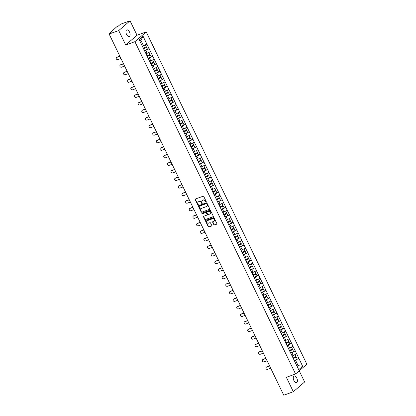 <?xml version="1.0" encoding="UTF-8"?>
<svg xmlns="http://www.w3.org/2000/svg" width="416" height="416" viewBox="0 0 416 416"><rect width="100%" height="100%" fill="white"/><g stroke="black" fill="none" stroke-linecap="round" stroke-linejoin="round"><path stroke-width="0.62" d="M206.092 202.036A0.374 0.312 -130.8 0 0 206.232 201.594L203.788 196.539A0.536 0.447 -130.8 0 0 203.128 196.222L195.39 199.014A0.536 0.447 -130.8 0 0 195.192 199.644L197.631 204.693A0.374 0.312 -130.8 0 0 198.234 204.48L197.917 203.824A1.716 1.435 -130.8 0 1 198.172 202.03A1.716 1.435 -130.8 0 1 198.557 201.807L199.202 201.573A1.716 1.435 -130.8 0 1 201.313 202.597L201.63 203.252A0.374 0.312 -130.8 0 0 202.233 203.034L201.916 202.379A1.716 1.435 -130.8 0 1 202.171 200.59A1.716 1.435 -130.8 0 1 202.556 200.361L203.2 200.132A1.716 1.435 -130.8 0 1 205.312 201.157L205.629 201.807A0.374 0.312 -130.8 0 0 206.092 202.036M293.909 380.598A3.489 1.82 -109.8 0 1 294.169 376.064A3.489 1.82 -109.8 0 1 296.8 378.097A3.489 1.82 -109.8 0 1 296.54 382.632A3.489 1.82 -109.8 0 1 293.909 380.598M126.568 34.44A3.489 1.82 -109.8 0 1 126.828 29.905A3.489 1.82 -109.8 0 1 129.464 31.938A3.489 1.82 -109.8 0 1 129.199 36.473A3.489 1.82 -109.8 0 1 126.568 34.44M213.824 224.661A0.536 0.447 -130.8 0 0 214.479 224.978L216.653 224.193A0.536 0.447 -130.8 0 0 216.85 223.564L214.141 217.958A0.536 0.447 -130.8 0 0 213.481 217.636L205.743 220.428A0.536 0.447 -130.8 0 0 205.546 221.057L208.255 226.668A0.536 0.447 -130.8 0 0 208.915 226.99L211.536 226.044A0.536 0.447 -130.8 0 0 211.739 225.41L210.574 223.012A0.536 0.447 -130.8 0 0 209.919 222.69L208.619 223.158A1.43 1.201 -130.8 0 1 207.386 220.615L212.482 218.78A1.43 1.201 -130.8 0 1 213.71 221.322L212.862 221.629A0.536 0.447 -130.8 0 0 212.659 222.258L213.824 224.661L214.048 224.463A0.536 0.447 -130.8 0 0 214.708 224.786L216.653 224.193M125.715 45.001L137.015 35.23L130.036 20.8L118.737 30.566L125.715 45.001L134.909 41.678L295.552 373.989L286.359 377.307L293.332 391.737L283.743 395.2L109.148 34.029L111.259 32.204L110.557 32.453L110.677 32.703M118.737 30.566L109.148 34.029M209.503 209.414A0.536 0.447 -130.8 0 0 209.706 208.78L206.996 203.174A0.536 0.447 -130.8 0 0 206.336 202.852L198.598 205.644A0.536 0.447 -130.8 0 0 198.396 206.274L201.11 211.884A0.536 0.447 -130.8 0 0 201.77 212.207L209.711 209.232L201.77 212.207M210.569 210.564L213.278 216.174A0.536 0.447 -130.8 0 1 213.08 216.804L205.343 219.596A0.536 0.447 -130.8 0 1 204.682 219.274L203.523 216.876A0.536 0.447 -130.8 0 1 203.72 216.247L206.861 215.114A0.536 0.447 -130.8 0 0 207.059 214.484L206.289 212.888A0.536 0.447 -130.8 0 0 205.629 212.571L202.363 213.746A0.374 0.312 -130.8 0 1 202.041 213.086L209.908 210.246A0.536 0.447 -130.8 0 1 210.569 210.564M134.909 41.678L146.208 31.912L306.852 364.218L295.552 373.989M294.19 360.563A4.472 0.749 -25.8 0 0 294.356 360.48L298.896 358.363L296.67 353.761L292.089 356.018M298.896 358.363L302.63 366.293L298.698 369.689L139.131 39.608L143.062 36.208L146.869 44.08L142.355 46.28M147.477 49.228L149.162 48.62L146.869 44.08M149.162 48.62L150.519 51.636L146.006 53.83M148.106 58.38A4.472 0.749 -25.8 0 0 148.273 58.292L152.812 56.176L150.519 51.636M152.812 56.176L154.175 59.186L149.661 61.386M151.762 65.931A4.472 0.749 -25.8 0 0 151.923 65.848L156.463 63.731L154.175 59.186M156.463 63.731L157.825 66.742L153.483 68.879M155.412 73.486A4.472 0.749 -25.8 0 0 155.579 73.403L160.118 71.287L157.825 66.742M160.118 71.287L161.476 74.298L156.962 76.497M159.063 81.042A4.472 0.749 -25.8 0 0 159.229 80.959L163.769 78.842L161.476 74.298M163.769 78.842L165.131 81.853L160.618 84.053M165.74 87.001L167.419 86.393L165.131 81.853M167.419 86.393L168.782 89.409L164.268 91.603M166.369 96.153A4.472 0.749 -25.8 0 0 166.535 96.065L171.075 93.948L168.782 89.409M171.075 93.948L172.432 96.964L167.918 99.159M173.046 102.112L174.725 101.504L172.432 96.964M174.725 101.504L176.088 104.515L171.574 106.714M173.675 111.259A4.472 0.749 -25.8 0 0 173.836 111.176L178.376 109.06L176.088 104.515M178.376 109.06L179.738 112.07L175.224 114.27M180.346 117.218L182.031 116.615L179.738 112.07M182.031 116.615L183.388 119.626L179.052 121.763M180.976 126.37A4.472 0.749 -25.8 0 0 181.142 126.287L185.682 124.166L183.388 119.626M185.682 124.166L187.039 127.182L182.53 129.381M187.652 132.33L189.332 131.721L187.039 127.182M189.332 131.721L190.694 134.737L186.181 136.932M191.303 139.885L192.988 139.277L190.694 134.737M192.988 139.277L194.345 142.288L189.831 144.487M191.932 149.032A4.472 0.749 -25.8 0 0 192.098 148.949L196.638 146.832L194.345 142.288M196.638 146.832L197.995 149.843L193.482 152.043M198.609 154.996L200.288 154.388L197.995 149.843M200.288 154.388L201.651 157.399L197.137 159.598M199.238 164.143A4.472 0.749 -25.8 0 0 199.404 164.06L203.944 161.944L201.651 157.399M203.944 161.944L205.301 164.954L200.788 167.154M205.91 170.102L207.594 169.494L205.301 164.954M207.594 169.494L208.952 172.51L204.438 174.704M206.544 179.254A4.472 0.749 -25.8 0 0 206.705 179.166L211.245 177.05L208.952 172.51M211.245 177.05L212.607 180.066L208.094 182.26M210.194 186.81A4.472 0.749 -25.8 0 0 210.361 186.722L214.895 184.605L212.607 180.066M214.895 184.605L216.258 187.616L211.916 189.753M213.845 194.36A4.472 0.749 -25.8 0 0 214.011 194.277L218.551 192.161L216.258 187.616M218.551 192.161L219.908 195.172L215.394 197.371M217.5 201.916A4.472 0.749 -25.8 0 0 217.662 201.833L222.201 199.716L219.908 195.172M222.201 199.716L223.564 202.727L219.05 204.927M224.172 207.875L225.852 207.272L223.564 202.727M225.852 207.272L227.214 210.283L222.7 212.482M227.822 215.431L229.507 214.822L227.214 210.283M229.507 214.822L230.864 217.838L226.351 220.033M231.478 222.986L233.158 222.378L230.864 217.838M233.158 222.378L234.52 225.394L230.006 227.588M235.128 230.542L236.808 229.934L234.52 225.394M236.808 229.934L238.17 232.944L233.657 235.144M235.758 239.689A4.472 0.749 -25.8 0 0 235.924 239.606L240.464 237.489L238.17 232.944M240.464 237.489L241.821 240.5L237.307 242.7M242.434 245.648L244.114 245.045L241.821 240.5M244.114 245.045L245.476 248.056L240.963 250.255M243.064 254.8A4.472 0.749 -25.8 0 0 243.225 254.712L247.764 252.595L245.476 248.056M247.764 252.595L249.127 255.611L244.613 257.806M249.735 260.759L251.42 260.151L249.127 255.611M251.42 260.151L252.777 263.167L248.264 265.361M250.364 269.911A4.472 0.749 -25.8 0 0 250.531 269.823L255.07 267.706L252.777 263.167M255.07 267.706L256.433 270.717L251.919 272.917M257.041 275.87L258.721 275.262L256.433 270.717M258.721 275.262L260.083 278.273L255.57 280.472M257.67 285.017A4.472 0.749 -25.8 0 0 257.837 284.934L262.376 282.818L260.083 278.273M262.376 282.818L263.734 285.828L259.22 288.028M264.347 290.976L266.027 290.373L263.734 285.828M266.027 290.373L267.389 293.384L263.047 295.521M264.976 300.128A4.472 0.749 -25.8 0 0 265.138 300.04L269.677 297.924L267.389 293.384M269.677 297.924L271.04 300.94L266.526 303.134M268.627 307.684A4.472 0.749 -25.8 0 0 268.793 307.596L273.333 305.479L271.04 300.94M273.333 305.479L274.69 308.495L270.176 310.69M275.304 313.643L276.983 313.035L274.69 308.495M276.983 313.035L278.34 316.046L273.832 318.245M275.933 322.79A4.472 0.749 -25.8 0 0 276.094 322.707L280.634 320.59L278.34 316.046M280.634 320.59L281.996 323.601L277.482 325.801M282.604 328.749L284.289 328.146L281.996 323.601M284.289 328.146L285.646 331.157L281.133 333.356M283.234 337.901A4.472 0.749 -25.8 0 0 283.4 337.813L287.94 335.696L285.646 331.157M287.94 335.696L289.297 338.712L284.783 340.907M289.91 343.86L291.59 343.252L289.297 338.712M291.59 343.252L292.952 346.268L288.439 348.462M290.54 353.012A4.472 0.749 -25.8 0 0 290.706 352.924L295.246 350.808L292.952 346.268M295.246 350.808L296.603 353.818M293.285 355.586L291.855 352.633L290.581 353.096M295.173 350.865L291.855 352.633M289.63 348.031L288.205 345.077L286.926 345.54M291.522 343.314L288.205 345.077M285.979 340.48L284.549 337.527L283.275 337.984M287.872 335.759L284.549 337.527M282.329 332.925L280.899 329.971L279.625 330.429M284.222 328.203L280.899 329.971M278.673 325.369L277.248 322.416L275.969 322.873M280.566 320.648L277.248 322.416M275.023 317.814L273.593 314.86L272.319 315.323M276.916 313.092L273.593 314.86M271.372 310.258L269.942 307.304L268.668 307.767M273.265 305.536L269.942 307.304M267.717 302.708L266.292 299.749L265.018 300.212M269.61 297.986L266.292 299.749M264.066 295.152L262.642 292.198L261.362 292.656M265.959 290.43L262.642 292.198M260.416 287.596L258.986 284.643L257.712 285.1M262.309 282.875L258.986 284.643M256.76 280.041L255.336 277.087L254.062 277.55M258.653 275.319L255.336 277.087M253.11 272.485L251.685 269.532L250.406 269.994M255.003 267.764L251.685 269.532M249.46 264.93L248.03 261.976L246.756 262.439M251.352 260.213L248.03 261.976M245.809 257.379L244.379 254.426L243.105 254.883M247.697 252.658L244.379 254.426M242.154 249.824L240.729 246.87L239.45 247.328M244.046 245.102L240.729 246.87M238.503 242.268L237.073 239.314L235.799 239.772M240.396 237.546L237.073 239.314M234.853 234.712L233.423 231.759L232.149 232.222M236.74 229.991L233.423 231.759M231.197 227.157L229.772 224.203L228.493 224.666M233.09 222.435L229.772 224.203M227.547 219.606L226.117 216.648L224.843 217.11M229.44 214.885L226.117 216.648M223.896 212.051L222.466 209.097L221.192 209.555M225.784 207.329L222.466 209.097M220.241 204.495L218.816 201.542L217.537 201.999M222.134 199.774L218.816 201.542M216.59 196.94L215.16 193.986L213.886 194.444M218.483 192.218L215.16 193.986M212.94 189.384L211.51 186.43L210.236 186.893M214.828 184.662L211.51 186.43M209.284 181.828L207.86 178.875L206.58 179.338M211.177 177.112L207.86 178.875M205.634 174.278L204.204 171.324L202.93 171.782M207.527 169.556L204.204 171.324M201.984 166.722L200.554 163.769L199.28 164.226M203.871 162.001L200.554 163.769M198.328 159.167L196.903 156.213L195.624 156.671M200.221 154.445L196.903 156.213M194.678 151.611L193.248 148.658L191.974 149.12M196.57 146.89L193.248 148.658M191.027 144.056L189.597 141.102L188.323 141.565M192.92 139.334L189.597 141.102M187.372 136.5L185.947 133.546L184.668 134.009M189.264 131.784L185.947 133.546M183.721 128.95L182.291 125.996L181.017 126.454M185.614 124.228L182.291 125.996M180.071 121.394L178.641 118.44L177.367 118.898M181.964 116.672L178.641 118.44M176.415 113.838L174.99 110.885L173.716 111.342M178.308 109.117L174.99 110.885M172.765 106.283L171.34 103.329L170.061 103.792M174.658 101.561L171.34 103.329M169.114 98.727L167.684 95.774L166.41 96.236M171.007 94.006L167.684 95.774M165.459 91.177L164.034 88.218L162.76 88.681M167.352 86.455L164.034 88.218M161.808 83.621L160.384 80.668L159.104 81.125M163.701 78.9L160.384 80.668M158.158 76.066L156.728 73.112L155.454 73.57M160.051 71.344L156.728 73.112M154.508 68.51L153.078 65.556L151.804 66.019M156.395 63.788L153.078 65.556M150.852 60.954L149.427 58.001L148.148 58.464M152.745 56.233L149.427 58.001M147.202 53.399L145.772 50.445L144.498 50.908M149.094 48.682L145.772 50.445M130.036 20.8L120.448 24.263L118.331 26.088L116.636 26.874L110.557 32.453M143.551 45.848L140.915 40.399L139.927 41.252M143.062 36.208L140.915 40.399M293.332 391.737L304.632 381.971L299.234 370.807M137.015 35.23L146.208 31.912M297.154 366.491L298.142 365.638L295.506 360.188L294.232 360.651M296.946 366.07L298.142 365.638L302.63 366.293M298.828 358.42L295.506 360.188M206.258 201.854A0.374 0.312 -130.8 0 1 205.852 201.614L205.54 200.959A1.716 1.435 -130.8 0 0 203.429 199.935L203.2 200.132M202.29 200.496A1.716 1.435 -130.8 0 1 202.4 200.392A1.716 1.435 -130.8 0 1 202.784 200.169L203.429 199.935M198.292 201.942A1.716 1.435 -130.8 0 1 198.401 201.838A1.716 1.435 -130.8 0 1 198.786 201.609L199.43 201.38A1.716 1.435 -130.8 0 1 201.542 202.405L201.859 203.055A0.374 0.312 -130.8 0 0 202.259 203.294M195.406 199.009A0.536 0.447 -130.8 0 0 195.416 199.451L197.86 204.5A0.374 0.312 -130.8 0 0 198.26 204.74M198.609 205.639A0.536 0.447 -130.8 0 0 198.624 206.081L201.334 211.687A0.536 0.447 -130.8 0 0 201.994 212.009M206.643 203.913A0.374 0.312 -130.8 0 0 206.185 203.689L199.394 206.138A0.374 0.312 -130.8 0 0 199.254 206.58L199.586 207.272A1.716 1.435 -130.8 0 0 201.698 208.296L206.336 206.617A1.716 1.435 -130.8 0 0 206.721 206.393A1.716 1.435 -130.8 0 0 206.976 204.599L206.872 203.715A0.374 0.312 -130.8 0 0 206.409 203.492L206.185 203.689M199.472 206.071A0.374 0.312 -130.8 0 1 199.618 205.946L206.409 203.492M206.83 206.289A1.716 1.435 -130.8 0 0 206.95 206.201A1.716 1.435 -130.8 0 0 207.204 204.407L206.976 204.599M206.872 203.715L207.204 204.407M213.294 216.611L205.343 219.596M203.736 216.242A0.536 0.447 -130.8 0 0 203.746 216.679L204.906 219.081A0.536 0.447 -130.8 0 0 205.566 219.398M207.085 214.916A0.536 0.447 -130.8 0 0 207.288 214.287L206.518 212.696A0.536 0.447 -130.8 0 0 205.858 212.373L202.363 213.746M202.103 213.06A0.374 0.312 -130.8 0 0 202.587 213.554M210.116 213.938A1.43 1.201 -130.8 0 0 208.884 211.396L207.09 212.04A0.536 0.447 -130.8 0 0 206.892 212.675L207.662 214.266A0.536 0.447 -130.8 0 0 208.322 214.583L210.116 213.938M210.543 213.642A1.43 1.201 -130.8 0 0 209.113 211.198L208.884 211.396M207.111 212.025A0.536 0.447 -130.8 0 1 207.319 211.848L209.113 211.198M212.872 221.624A0.536 0.447 -130.8 0 0 212.888 222.061L214.048 224.463M214.136 221.026A1.43 1.201 -130.8 0 0 212.706 218.582L212.482 218.78M207.184 220.714A1.43 1.201 -130.8 0 1 207.615 220.423L212.706 218.582M205.754 220.423A0.536 0.447 -130.8 0 0 205.769 220.865L208.478 226.47A0.536 0.447 -130.8 0 0 209.139 226.793L211.536 226.044M117.135 57.106L116.797 57.403A1.253 1.05 -130.8 0 0 116.516 57.564L116.854 57.273A1.253 1.05 49.2 0 1 117.135 57.106L119.834 56.134M116.516 57.564A1.253 1.05 -130.8 0 0 117.874 59.628L120.978 58.51M142.428 46.426A4.472 0.749 -25.8 0 0 142.516 46.379L143.416 48.246A4.472 0.749 154.2 0 1 143.25 48.329M143.416 48.246L146.276 46.743L145.376 44.881L144.664 45.25M142.516 46.379L143.494 45.869M144.456 50.825A4.472 0.749 -25.8 0 0 144.622 50.736L147.482 49.239L146.583 47.372L143.718 48.875A4.472 0.749 154.2 0 1 143.556 48.958M143.494 48.833A3.656 0.614 154.2 0 0 143.52 48.823L146.583 47.372M116.797 57.403L119.902 56.28M120.791 64.662L120.448 64.958A1.253 1.05 -130.8 0 0 120.167 65.12L120.505 64.828A1.253 1.05 49.2 0 1 120.791 64.662L123.484 63.69M120.167 65.12A1.253 1.05 -130.8 0 0 121.524 67.184L124.634 66.061M146.078 53.981A4.472 0.749 -25.8 0 0 146.167 53.934L147.066 55.801A4.472 0.749 154.2 0 1 146.905 55.884M147.066 55.801L149.932 54.298L149.027 52.437L148.32 52.806M146.167 53.934L147.144 53.42M147.15 56.389A3.656 0.614 154.2 0 0 147.176 56.373L150.233 54.928L147.373 56.43A4.472 0.749 154.2 0 1 147.207 56.514M150.233 54.928L151.138 56.794M120.448 64.958L123.557 63.835M124.441 72.218L124.103 72.509A1.253 1.05 -130.8 0 0 123.817 72.675L124.16 72.384A1.253 1.05 49.2 0 1 124.441 72.218L127.135 71.245M123.817 72.675A1.253 1.05 -130.8 0 0 125.18 74.74L128.284 73.616M149.729 61.537A4.472 0.749 -25.8 0 0 149.817 61.49L150.722 63.352A4.472 0.749 154.2 0 1 150.556 63.44M150.722 63.352L153.582 61.854L152.682 59.987L151.97 60.362M149.817 61.49L150.8 60.975M150.8 63.944A3.656 0.614 154.2 0 0 150.826 63.929L153.889 62.483L151.024 63.981A4.472 0.749 154.2 0 1 150.857 64.069M153.889 62.483L154.788 64.35M124.103 72.509L127.208 71.391M128.092 79.773L127.754 80.064A1.253 1.05 -130.8 0 0 127.473 80.231L127.811 79.94A1.253 1.05 49.2 0 1 128.092 79.773L130.79 78.801M127.473 80.231A1.253 1.05 -130.8 0 0 128.83 82.295L131.934 81.172M153.384 69.087A4.472 0.749 -25.8 0 0 153.473 69.046L154.372 70.907A4.472 0.749 154.2 0 1 154.206 70.996M154.372 70.907L157.232 69.41L156.333 67.543L155.62 67.917M153.473 69.046L154.45 68.531M154.45 71.5A3.656 0.614 154.2 0 0 154.476 71.484L157.342 69.987L154.674 71.536A4.472 0.749 154.2 0 1 154.513 71.625M157.539 70.039L158.439 71.9M127.754 80.064L130.858 78.946M131.747 87.329L131.404 87.62A1.253 1.05 -130.8 0 0 131.123 87.786L131.461 87.49A1.253 1.05 49.2 0 1 131.747 87.329L134.441 86.356M131.123 87.786A1.253 1.05 -130.8 0 0 132.48 89.846L135.59 88.728M157.035 76.643A4.472 0.749 -25.8 0 0 157.123 76.596L158.023 78.463A4.472 0.749 154.2 0 1 157.862 78.546M158.023 78.463L160.888 76.965L159.983 75.098L159.276 75.473M157.123 76.596L158.101 76.086M158.101 79.05A3.656 0.614 154.2 0 0 158.127 79.04L160.992 77.537L158.33 79.092A4.472 0.749 154.2 0 1 158.163 79.18M161.19 77.594L162.089 79.456M131.404 87.62L134.514 86.502M135.398 94.884L135.06 95.176A1.253 1.05 -130.8 0 0 134.774 95.342L135.117 95.046A1.253 1.05 49.2 0 1 135.398 94.884L138.091 93.907M134.774 95.342A1.253 1.05 -130.8 0 0 136.136 97.401L139.24 96.283M160.685 84.198A4.472 0.749 -25.8 0 0 160.774 84.152L161.678 86.018A4.472 0.749 154.2 0 1 161.512 86.102M161.678 86.018L164.538 84.516L163.639 82.654L162.926 83.023M160.774 84.152L161.751 83.642M162.718 88.598A4.472 0.749 -25.8 0 0 162.88 88.509L165.745 87.012L164.84 85.145L161.98 86.648A4.472 0.749 154.2 0 1 161.814 86.731M161.756 86.606A3.656 0.614 154.2 0 0 161.782 86.596L164.84 85.145M135.06 95.176L138.164 94.052M139.048 102.435L138.71 102.731A1.253 1.05 -130.8 0 0 138.429 102.892L138.767 102.601A1.253 1.05 49.2 0 1 139.048 102.435L141.747 101.462M138.429 102.892A1.253 1.05 -130.8 0 0 139.786 104.957L142.891 103.839M164.341 91.754A4.472 0.749 -25.8 0 0 164.429 91.707L165.329 93.574A4.472 0.749 154.2 0 1 165.162 93.657M165.329 93.574L168.189 92.071L167.289 90.21L166.577 90.579M164.429 91.707L165.407 91.192M165.407 94.162A3.656 0.614 154.2 0 0 165.433 94.151L168.298 92.648L165.63 94.203A4.472 0.749 154.2 0 1 165.469 94.286M168.496 92.7L169.395 94.567M138.71 102.731L141.814 101.608M142.704 109.99L142.36 110.287A1.253 1.05 -130.8 0 0 142.08 110.448L142.418 110.157A1.253 1.05 49.2 0 1 142.704 109.99L145.397 109.018M142.08 110.448A1.253 1.05 -130.8 0 0 143.437 112.512L146.546 111.389M167.991 99.31A4.472 0.749 -25.8 0 0 168.08 99.263L168.979 101.124A4.472 0.749 154.2 0 1 168.818 101.213M168.979 101.124L171.844 99.627L170.94 97.76L170.232 98.134M168.08 99.263L169.057 98.748M170.019 103.709A4.472 0.749 -25.8 0 0 170.186 103.62L173.046 102.123L172.146 100.256L169.286 101.759A4.472 0.749 154.2 0 1 169.12 101.842M169.057 101.717A3.656 0.614 154.2 0 0 169.083 101.702L172.146 100.256M142.36 110.287L145.465 109.164M146.354 117.546L146.016 117.837A1.253 1.05 -130.8 0 0 145.73 118.004L146.073 117.712A1.253 1.05 49.2 0 1 146.354 117.546L149.048 116.574M145.73 118.004A1.253 1.05 -130.8 0 0 147.092 120.068L150.197 118.945M171.642 106.865A4.472 0.749 -25.8 0 0 171.73 106.818L172.635 108.68A4.472 0.749 154.2 0 1 172.468 108.768M172.635 108.68L175.495 107.182L174.595 105.316L173.883 105.69M171.73 106.818L172.708 106.304M172.713 109.273A3.656 0.614 154.2 0 0 172.739 109.257L175.599 107.76L172.936 109.309A4.472 0.749 154.2 0 1 172.77 109.398M175.796 107.812L176.701 109.673M146.016 117.837L149.12 116.719M150.004 125.102L149.666 125.393A1.253 1.05 -130.8 0 0 149.386 125.559L149.724 125.263A1.253 1.05 49.2 0 1 150.004 125.102L152.703 124.129M149.386 125.559A1.253 1.05 -130.8 0 0 150.743 127.624L153.847 126.5M175.297 114.416A4.472 0.749 -25.8 0 0 175.386 114.374L176.285 116.236A4.472 0.749 154.2 0 1 176.119 116.324M176.285 116.236L179.145 114.738L178.246 112.871L177.533 113.246M175.386 114.374L176.363 113.859M177.325 118.815A4.472 0.749 -25.8 0 0 177.492 118.732L180.352 117.229L179.452 115.367L176.587 116.865A4.472 0.749 154.2 0 1 176.426 116.953M176.363 116.828A3.656 0.614 154.2 0 0 176.389 116.813L179.452 115.367M149.666 125.393L152.771 124.275M153.655 132.657L153.317 132.948A1.253 1.05 -130.8 0 0 153.036 133.115L153.374 132.818A1.253 1.05 49.2 0 1 153.655 132.657L156.354 131.685M153.036 133.115A1.253 1.05 -130.8 0 0 154.393 135.174L157.503 134.056M178.948 121.971A4.472 0.749 -25.8 0 0 179.036 121.924L179.936 123.791A4.472 0.749 154.2 0 1 179.774 123.874M179.936 123.791L182.801 122.288L181.896 120.427L181.189 120.801M179.036 121.924L180.014 121.415M180.014 124.379A3.656 0.614 154.2 0 0 180.04 124.368L182.905 122.866L180.242 124.42A4.472 0.749 154.2 0 1 180.076 124.504M183.102 122.923L184.002 124.784M153.317 132.948L156.421 131.825M157.31 140.208L156.972 140.504A1.253 1.05 -130.8 0 0 156.686 140.665L157.03 140.374A1.253 1.05 49.2 0 1 157.31 140.208L160.004 139.235M156.686 140.665A1.253 1.05 -130.8 0 0 158.049 142.73L161.153 141.612M182.598 129.527A4.472 0.749 -25.8 0 0 182.686 129.48L183.586 131.347A4.472 0.749 154.2 0 1 183.425 131.43M183.586 131.347L186.451 129.844L185.552 127.982L184.839 128.352M182.686 129.48L183.664 128.97M184.631 133.926A4.472 0.749 -25.8 0 0 184.792 133.838L187.658 132.34L186.753 130.473L183.893 131.976A4.472 0.749 154.2 0 1 183.726 132.059M183.669 131.934A3.656 0.614 154.2 0 0 183.695 131.924L186.753 130.473M156.972 140.504L160.077 139.381M160.961 147.763L160.623 148.06A1.253 1.05 -130.8 0 0 160.342 148.221L160.68 147.93A1.253 1.05 49.2 0 1 160.961 147.763L163.66 146.791M160.342 148.221A1.253 1.05 -130.8 0 0 161.699 150.285L164.804 149.167M186.254 137.082A4.472 0.749 -25.8 0 0 186.337 137.036L187.242 138.902A4.472 0.749 154.2 0 1 187.075 138.986M187.242 138.902L190.102 137.4L189.202 135.538L188.49 135.907M186.337 137.036L187.32 136.521M188.282 141.482A4.472 0.749 -25.8 0 0 188.448 141.393L191.308 139.896L190.408 138.029L187.543 139.532A4.472 0.749 154.2 0 1 187.382 139.615M187.32 139.49A3.656 0.614 154.2 0 0 187.346 139.474L190.408 138.029M160.623 148.06L163.727 146.936M164.611 155.319L164.273 155.61A1.253 1.05 -130.8 0 0 163.992 155.776L164.33 155.485A1.253 1.05 49.2 0 1 164.611 155.319L167.31 154.346M163.992 155.776A1.253 1.05 -130.8 0 0 165.35 157.841L168.454 156.718M189.904 144.638A4.472 0.749 -25.8 0 0 189.992 144.591L190.892 146.453A4.472 0.749 154.2 0 1 190.726 146.541M190.892 146.453L193.752 144.955L192.852 143.088L192.145 143.463M189.992 144.591L190.97 144.076M190.97 147.046A3.656 0.614 154.2 0 0 190.996 147.03L193.861 145.532L191.199 147.082A4.472 0.749 154.2 0 1 191.032 147.17M194.059 145.584L194.958 147.451M164.273 155.61L167.378 154.492M168.267 162.874L167.929 163.166A1.253 1.05 -130.8 0 0 167.643 163.332L167.986 163.041A1.253 1.05 49.2 0 1 168.267 162.874L170.96 161.902M167.643 163.332A1.253 1.05 -130.8 0 0 169.005 165.396L172.11 164.273M193.554 152.188A4.472 0.749 -25.8 0 0 193.643 152.147L194.542 154.008A4.472 0.749 154.2 0 1 194.381 154.097M194.542 154.008L197.408 152.511L196.503 150.644L195.796 151.018M193.643 152.147L194.62 151.632M195.588 156.588A4.472 0.749 -25.8 0 0 195.749 156.504L198.614 155.002L197.709 153.14L194.849 154.638A4.472 0.749 154.2 0 1 194.683 154.726M194.626 154.601A3.656 0.614 154.2 0 0 194.652 154.586L197.709 153.14M167.929 163.166L171.033 162.048M171.917 170.43L171.579 170.721A1.253 1.05 -130.8 0 0 171.298 170.888L171.636 170.591A1.253 1.05 49.2 0 1 171.917 170.43L174.616 169.458M171.298 170.888A1.253 1.05 -130.8 0 0 172.656 172.947L175.76 171.829M197.21 159.744A4.472 0.749 -25.8 0 0 197.293 159.697L198.198 161.564A4.472 0.749 154.2 0 1 198.032 161.647M198.198 161.564L201.058 160.066L200.158 158.2L199.446 158.574M197.293 159.697L198.276 159.188M198.276 162.157A3.656 0.614 154.2 0 0 198.302 162.141L201.162 160.638L198.5 162.193A4.472 0.749 154.2 0 1 198.338 162.282M201.365 160.696L202.264 162.557M171.579 170.721L174.684 169.603M175.568 177.986L175.23 178.277A1.253 1.05 -130.8 0 0 174.949 178.443L175.287 178.147A1.253 1.05 49.2 0 1 175.568 177.986L178.266 177.008M174.949 178.443A1.253 1.05 -130.8 0 0 176.306 180.502L179.41 179.384M200.86 167.3A4.472 0.749 -25.8 0 0 200.949 167.253L201.848 169.12A4.472 0.749 154.2 0 1 201.682 169.203M201.848 169.12L204.708 167.617L203.809 165.755L203.096 166.124M200.949 167.253L201.926 166.743M202.888 171.699A4.472 0.749 -25.8 0 0 203.055 171.61L205.915 170.113L205.015 168.246L202.155 169.749A4.472 0.749 154.2 0 1 201.989 169.832M201.926 169.707A3.656 0.614 154.2 0 0 201.952 169.697L205.015 168.246M175.23 178.277L178.334 177.154M179.223 185.536L178.885 185.832A1.253 1.05 -130.8 0 0 178.599 185.994L178.937 185.702A1.253 1.05 49.2 0 1 179.223 185.536L181.917 184.564M178.599 185.994A1.253 1.05 -130.8 0 0 179.962 188.058L183.066 186.94M204.511 174.855A4.472 0.749 -25.8 0 0 204.599 174.808L205.499 176.675A4.472 0.749 154.2 0 1 205.338 176.758M205.499 176.675L208.364 175.172L207.459 173.311L206.752 173.68M204.599 174.808L205.577 174.294M205.582 177.263A3.656 0.614 154.2 0 0 205.608 177.252L208.666 175.802L205.806 177.304A4.472 0.749 154.2 0 1 205.639 177.388M208.666 175.802L209.57 177.668M178.885 185.832L181.99 184.709M182.874 193.092L182.536 193.388A1.253 1.05 -130.8 0 0 182.255 193.549L182.593 193.258A1.253 1.05 49.2 0 1 182.874 193.092L185.567 192.119M182.255 193.549A1.253 1.05 -130.8 0 0 183.612 195.614L186.716 194.49M208.166 182.411A4.472 0.749 -25.8 0 0 208.25 182.364L209.154 184.231A4.472 0.749 154.2 0 1 208.988 184.314M209.154 184.231L212.014 182.728L211.115 180.861L210.402 181.236M208.25 182.364L209.232 181.849M209.232 184.818A3.656 0.614 154.2 0 0 209.258 184.803L212.321 183.357L209.456 184.86A4.472 0.749 154.2 0 1 209.295 184.943M212.321 183.357L213.221 185.224M182.536 193.388L185.64 192.265M186.524 200.647L186.186 200.938A1.253 1.05 -130.8 0 0 185.905 201.105L186.243 200.814A1.253 1.05 49.2 0 1 186.524 200.647L189.223 199.675M185.905 201.105A1.253 1.05 -130.8 0 0 187.262 203.169L190.367 202.046M211.817 189.966A4.472 0.749 -25.8 0 0 211.905 189.92L212.805 191.781A4.472 0.749 154.2 0 1 212.638 191.87M212.805 191.781L215.665 190.284L214.765 188.417L214.053 188.791M211.905 189.92L212.883 189.405M212.883 192.374A3.656 0.614 154.2 0 0 212.909 192.358L215.774 190.861L213.112 192.41A4.472 0.749 154.2 0 1 212.945 192.499M215.972 190.913L216.871 192.774M186.186 200.938L189.29 199.82M190.18 208.203L189.836 208.494A1.253 1.05 -130.8 0 0 189.556 208.66L189.894 208.364A1.253 1.05 49.2 0 1 190.18 208.203L192.873 207.23M189.556 208.66A1.253 1.05 -130.8 0 0 190.918 210.725L194.022 209.602M215.467 197.517A4.472 0.749 -25.8 0 0 215.556 197.475L216.455 199.337A4.472 0.749 154.2 0 1 216.294 199.425M216.455 199.337L219.32 197.839L218.416 195.972L217.708 196.347M215.556 197.475L216.533 196.96M216.538 199.93A3.656 0.614 154.2 0 0 216.564 199.914L219.424 198.411L216.762 199.966A4.472 0.749 154.2 0 1 216.596 200.054M219.622 198.468L220.527 200.33M189.836 208.494L192.946 207.376M193.83 215.758L193.492 216.05A1.253 1.05 -130.8 0 0 193.211 216.216L193.549 215.92A1.253 1.05 49.2 0 1 193.83 215.758L196.524 214.786M193.211 216.216A1.253 1.05 -130.8 0 0 194.568 218.275L197.673 217.157M219.118 205.072A4.472 0.749 -25.8 0 0 219.206 205.026L220.111 206.892A4.472 0.749 154.2 0 1 219.944 206.976M220.111 206.892L222.971 205.39L222.071 203.528L221.359 203.902M219.206 205.026L220.189 204.516M221.151 209.472A4.472 0.749 -25.8 0 0 221.317 209.388L224.177 207.886L223.278 206.024L220.412 207.522A4.472 0.749 154.2 0 1 220.251 207.605M220.189 207.48A3.656 0.614 154.2 0 0 220.215 207.47L223.278 206.024M193.492 216.05L196.596 214.926M197.48 223.309L197.142 223.605A1.253 1.05 -130.8 0 0 196.862 223.766L197.2 223.475A1.253 1.05 49.2 0 1 197.48 223.309L200.179 222.336M196.862 223.766A1.253 1.05 -130.8 0 0 198.219 225.831L201.323 224.713M222.773 212.628A4.472 0.749 -25.8 0 0 222.862 212.581L223.761 214.448A4.472 0.749 154.2 0 1 223.595 214.531M223.761 214.448L226.621 212.945L225.722 211.084L225.009 211.453M222.862 212.581L223.839 212.072M224.801 217.027A4.472 0.749 -25.8 0 0 224.968 216.939L227.828 215.441L226.928 213.574L224.068 215.077A4.472 0.749 154.2 0 1 223.902 215.16M223.839 215.036A3.656 0.614 154.2 0 0 223.865 215.025L226.928 213.574M197.142 223.605L200.247 222.482M201.136 230.864L200.793 231.161A1.253 1.05 -130.8 0 0 200.512 231.322L200.85 231.031A1.253 1.05 49.2 0 1 201.136 230.864L203.83 229.892M200.512 231.322A1.253 1.05 -130.8 0 0 201.874 233.386L204.979 232.268M226.424 220.184A4.472 0.749 -25.8 0 0 226.512 220.137L227.412 222.004A4.472 0.749 154.2 0 1 227.25 222.087M227.412 222.004L230.277 220.501L229.372 218.639L228.665 219.008M226.512 220.137L227.49 219.622M228.457 224.583A4.472 0.749 -25.8 0 0 228.618 224.494L231.483 222.997L230.578 221.13L227.718 222.633A4.472 0.749 154.2 0 1 227.552 222.716M227.495 222.591A3.656 0.614 154.2 0 0 227.521 222.576L230.578 221.13M200.793 231.161L203.902 230.038M204.786 238.42L204.448 238.711A1.253 1.05 -130.8 0 0 204.168 238.878L204.506 238.586A1.253 1.05 49.2 0 1 204.786 238.42L207.48 237.448M204.168 238.878A1.253 1.05 -130.8 0 0 205.525 240.942L208.629 239.819M230.074 227.739A4.472 0.749 -25.8 0 0 230.162 227.692L231.067 229.554A4.472 0.749 154.2 0 1 230.901 229.642M231.067 229.554L233.927 228.056L233.028 226.19L232.315 226.564M230.162 227.692L231.145 227.178M232.107 232.133A4.472 0.749 -25.8 0 0 232.268 232.05L235.134 230.552L234.234 228.686L231.369 230.183A4.472 0.749 154.2 0 1 231.208 230.272M231.145 230.147A3.656 0.614 154.2 0 0 231.171 230.131L234.234 228.686M204.448 238.711L207.553 237.593M208.437 245.976L208.099 246.267A1.253 1.05 -130.8 0 0 207.818 246.433L208.156 246.142A1.253 1.05 49.2 0 1 208.437 245.976L211.136 245.003M207.818 246.433A1.253 1.05 -130.8 0 0 209.175 248.498L212.28 247.374M233.73 235.29A4.472 0.749 -25.8 0 0 233.818 235.248L234.718 237.11A4.472 0.749 154.2 0 1 234.551 237.198M234.718 237.11L237.578 235.612L236.678 233.745L235.966 234.12M233.818 235.248L234.796 234.733M234.796 237.702A3.656 0.614 154.2 0 0 234.822 237.687L237.884 236.241L235.019 237.739A4.472 0.749 154.2 0 1 234.858 237.827M237.884 236.241L238.784 238.103M208.099 246.267L211.203 245.149M212.092 253.531L211.749 253.822A1.253 1.05 -130.8 0 0 211.468 253.989L211.806 253.692A1.253 1.05 49.2 0 1 212.092 253.531L214.786 252.559M211.468 253.989A1.253 1.05 -130.8 0 0 212.826 256.053L215.935 254.93M237.38 242.845A4.472 0.749 -25.8 0 0 237.468 242.804L238.368 244.665A4.472 0.749 154.2 0 1 238.207 244.748M238.368 244.665L241.233 243.168L240.328 241.301L239.621 241.675M237.468 242.804L238.446 242.289M239.408 247.244A4.472 0.749 -25.8 0 0 239.574 247.161L242.44 245.658L241.535 243.797L238.675 245.294A4.472 0.749 154.2 0 1 238.508 245.383M238.451 245.258A3.656 0.614 154.2 0 0 238.477 245.242L241.535 243.797M211.749 253.822L214.859 252.704M215.743 261.087L215.405 261.378A1.253 1.05 -130.8 0 0 215.119 261.544L215.462 261.248A1.253 1.05 49.2 0 1 215.743 261.087L218.436 260.109M215.119 261.544A1.253 1.05 -130.8 0 0 216.481 263.604L219.586 262.486M241.03 250.401A4.472 0.749 -25.8 0 0 241.119 250.354L242.024 252.221A4.472 0.749 154.2 0 1 241.857 252.304M242.024 252.221L244.884 250.718L243.984 248.856L243.272 249.226M241.119 250.354L242.102 249.844M242.102 252.808A3.656 0.614 154.2 0 0 242.128 252.798L245.19 251.347L242.325 252.85A4.472 0.749 154.2 0 1 242.159 252.933M245.19 251.347L246.09 253.214M215.405 261.378L218.509 260.255M219.393 268.637L219.055 268.934A1.253 1.05 -130.8 0 0 218.774 269.095L219.112 268.804A1.253 1.05 49.2 0 1 219.393 268.637L222.092 267.665M218.774 269.095A1.253 1.05 -130.8 0 0 220.132 271.159L223.236 270.041M244.686 257.956A4.472 0.749 -25.8 0 0 244.774 257.91L245.674 259.776A4.472 0.749 154.2 0 1 245.508 259.86M245.674 259.776L248.534 258.274L247.634 256.412L246.922 256.781M244.774 257.91L245.752 257.395M246.714 262.356A4.472 0.749 -25.8 0 0 246.88 262.267L249.74 260.77L248.841 258.903L245.976 260.406A4.472 0.749 154.2 0 1 245.814 260.489M245.752 260.364A3.656 0.614 154.2 0 0 245.778 260.354L248.841 258.903M219.055 268.934L222.16 267.81M223.049 276.193L222.706 276.489A1.253 1.05 -130.8 0 0 222.425 276.65L222.763 276.359A1.253 1.05 49.2 0 1 223.049 276.193L225.742 275.22M222.425 276.65A1.253 1.05 -130.8 0 0 223.782 278.715L226.892 277.592M248.336 265.512A4.472 0.749 -25.8 0 0 248.425 265.465L249.324 267.332A4.472 0.749 154.2 0 1 249.163 267.415M249.324 267.332L252.19 265.829L251.285 263.962L250.578 264.337M248.425 265.465L249.402 264.95M249.402 267.92A3.656 0.614 154.2 0 0 249.428 267.904L252.491 266.458L249.631 267.961A4.472 0.749 154.2 0 1 249.465 268.044M252.491 266.458L253.391 268.325M222.706 276.489L225.815 275.366M226.699 283.748L226.361 284.04A1.253 1.05 -130.8 0 0 226.075 284.206L226.418 283.915A1.253 1.05 49.2 0 1 226.699 283.748L229.393 282.776M226.075 284.206A1.253 1.05 -130.8 0 0 227.438 286.27L230.542 285.147M251.987 273.068A4.472 0.749 -25.8 0 0 252.075 273.021L252.98 274.882A4.472 0.749 154.2 0 1 252.814 274.971M252.98 274.882L255.84 273.385L254.94 271.518L254.228 271.892M252.075 273.021L253.053 272.506M254.02 277.462A4.472 0.749 -25.8 0 0 254.181 277.378L257.046 275.876L256.142 274.014L253.282 275.512A4.472 0.749 154.2 0 1 253.115 275.6M253.058 275.475A3.656 0.614 154.2 0 0 253.084 275.46L256.142 274.014M226.361 284.04L229.466 282.922M230.35 291.304L230.012 291.595A1.253 1.05 -130.8 0 0 229.731 291.762L230.069 291.465A1.253 1.05 49.2 0 1 230.35 291.304L233.048 290.332M229.731 291.762A1.253 1.05 -130.8 0 0 231.088 293.826L234.192 292.703M255.642 280.618A4.472 0.749 -25.8 0 0 255.731 280.576L256.63 282.438A4.472 0.749 154.2 0 1 256.464 282.526M256.63 282.438L259.49 280.94L258.591 279.074L257.878 279.448M255.731 280.576L256.708 280.062M256.708 283.031A3.656 0.614 154.2 0 0 256.734 283.015L259.6 281.512L256.932 283.067A4.472 0.749 154.2 0 1 256.771 283.156M259.797 281.57L260.697 283.431M230.012 291.595L233.116 290.477M234.005 298.86L233.662 299.151A1.253 1.05 -130.8 0 0 233.381 299.317L233.719 299.021A1.253 1.05 49.2 0 1 234.005 298.86L236.699 297.887M233.381 299.317A1.253 1.05 -130.8 0 0 234.738 301.376L237.848 300.258M259.293 288.174A4.472 0.749 -25.8 0 0 259.381 288.127L260.281 289.994A4.472 0.749 154.2 0 1 260.12 290.077M260.281 289.994L263.146 288.491L262.241 286.629L261.534 287.004M259.381 288.127L260.359 287.617M261.321 292.573A4.472 0.749 -25.8 0 0 261.487 292.49L264.347 290.987L263.448 289.125L260.588 290.623A4.472 0.749 154.2 0 1 260.421 290.706M260.359 290.581A3.656 0.614 154.2 0 0 260.385 290.571L263.448 289.125M233.662 299.151L236.766 298.028M237.656 306.41L237.318 306.706A1.253 1.05 -130.8 0 0 237.032 306.868L237.375 306.576A1.253 1.05 49.2 0 1 237.656 306.41L240.349 305.438M237.032 306.868A1.253 1.05 -130.8 0 0 238.394 308.932L241.498 307.814M262.943 295.729A4.472 0.749 -25.8 0 0 263.032 295.682L263.936 297.549A4.472 0.749 154.2 0 1 263.77 297.632M263.936 297.549L266.796 296.046L265.897 294.185L265.184 294.554M263.032 295.682L264.009 295.173M264.014 298.137A3.656 0.614 154.2 0 0 264.04 298.126L266.9 296.624L264.238 298.178A4.472 0.749 154.2 0 1 264.072 298.262M267.098 296.676L268.003 298.542M237.318 306.706L240.422 305.583M241.306 313.966L240.968 314.262A1.253 1.05 -130.8 0 0 240.687 314.423L241.025 314.132A1.253 1.05 49.2 0 1 241.306 313.966L244.005 312.993M240.687 314.423A1.253 1.05 -130.8 0 0 242.044 316.488L245.149 315.37M266.599 303.285A4.472 0.749 -25.8 0 0 266.687 303.238L267.587 305.105A4.472 0.749 154.2 0 1 267.42 305.188M267.587 305.105L270.447 303.602L269.547 301.74L268.835 302.11M266.687 303.238L267.665 302.723M267.665 305.692A3.656 0.614 154.2 0 0 267.691 305.677L270.754 304.231L267.888 305.734A4.472 0.749 154.2 0 1 267.727 305.817M270.754 304.231L271.653 306.098M240.968 314.262L244.072 313.139M244.956 321.521L244.618 321.812A1.253 1.05 -130.8 0 0 244.338 321.979L244.676 321.688A1.253 1.05 49.2 0 1 244.956 321.521L247.655 320.549M244.338 321.979A1.253 1.05 -130.8 0 0 245.695 324.043L248.804 322.92M270.249 310.84A4.472 0.749 -25.8 0 0 270.338 310.794L271.237 312.655A4.472 0.749 154.2 0 1 271.076 312.744M271.237 312.655L274.102 311.158L273.198 309.291L272.49 309.665M270.338 310.794L271.315 310.279M272.277 315.234A4.472 0.749 -25.8 0 0 272.444 315.151L275.304 313.654L274.404 311.787L271.544 313.284A4.472 0.749 154.2 0 1 271.378 313.373M271.315 313.248A3.656 0.614 154.2 0 0 271.341 313.232L274.404 311.787M244.618 321.812L247.723 320.694M248.612 329.077L248.274 329.368A1.253 1.05 -130.8 0 0 247.988 329.534L248.331 329.243A1.253 1.05 49.2 0 1 248.612 329.077L251.306 328.104M247.988 329.534A1.253 1.05 -130.8 0 0 249.35 331.599L252.455 330.476M273.9 318.391A4.472 0.749 -25.8 0 0 273.988 318.349L274.888 320.211A4.472 0.749 154.2 0 1 274.726 320.299M274.888 320.211L277.753 318.713L276.853 316.846L276.141 317.221M273.988 318.349L274.966 317.834M274.971 320.804A3.656 0.614 154.2 0 0 274.997 320.788L277.857 319.29L275.194 320.84A4.472 0.749 154.2 0 1 275.028 320.928M278.054 319.342L278.959 321.204M248.274 329.368L251.378 328.25M252.262 336.632L251.924 336.924A1.253 1.05 -130.8 0 0 251.644 337.09L251.982 336.794A1.253 1.05 49.2 0 1 252.262 336.632L254.961 335.66M251.644 337.09A1.253 1.05 -130.8 0 0 253.001 339.154L256.105 338.031M277.555 325.946A4.472 0.749 -25.8 0 0 277.638 325.905L278.543 327.766A4.472 0.749 154.2 0 1 278.377 327.855M278.543 327.766L281.403 326.269L280.504 324.402L279.791 324.776M277.638 325.905L278.621 325.39M279.583 330.346A4.472 0.749 -25.8 0 0 279.75 330.262L282.61 328.76L281.71 326.898L278.845 328.396A4.472 0.749 154.2 0 1 278.684 328.484M278.621 328.359A3.656 0.614 154.2 0 0 278.647 328.344L281.71 326.898M251.924 336.924L255.029 335.806M255.913 344.188L255.575 344.479A1.253 1.05 -130.8 0 0 255.294 344.646L255.632 344.349A1.253 1.05 49.2 0 1 255.913 344.188L258.612 343.21M255.294 344.646A1.253 1.05 -130.8 0 0 256.651 346.705L259.761 345.587M281.206 333.502A4.472 0.749 -25.8 0 0 281.294 333.455L282.194 335.322A4.472 0.749 154.2 0 1 282.027 335.405M282.194 335.322L285.059 333.819L284.154 331.958L283.447 332.327M281.294 333.455L282.272 332.946M282.272 335.91A3.656 0.614 154.2 0 0 282.298 335.899L285.163 334.396L282.5 335.951A4.472 0.749 154.2 0 1 282.334 336.034M285.36 334.448L286.26 336.315M255.575 344.479L258.679 343.356M259.568 351.738L259.23 352.035A1.253 1.05 -130.8 0 0 258.944 352.196L259.288 351.905A1.253 1.05 49.2 0 1 259.568 351.738L262.262 350.766M258.944 352.196A1.253 1.05 -130.8 0 0 260.307 354.26L263.411 353.142M284.856 341.058A4.472 0.749 -25.8 0 0 284.944 341.011L285.844 342.878A4.472 0.749 154.2 0 1 285.683 342.961M285.844 342.878L288.709 341.375L287.804 339.513L287.097 339.882M284.944 341.011L285.922 340.496M286.889 345.457A4.472 0.749 -25.8 0 0 287.05 345.368L289.916 343.871L289.011 342.004L286.151 343.507A4.472 0.749 154.2 0 1 285.984 343.59M285.927 343.465A3.656 0.614 154.2 0 0 285.953 343.455L289.011 342.004M259.23 352.035L262.335 350.912M263.219 359.294L262.881 359.59A1.253 1.05 -130.8 0 0 262.6 359.752L262.938 359.46A1.253 1.05 49.2 0 1 263.219 359.294L265.918 358.322M262.6 359.752A1.253 1.05 -130.8 0 0 263.957 361.816L267.062 360.693M288.512 348.613A4.472 0.749 -25.8 0 0 288.595 348.566L289.5 350.433A4.472 0.749 154.2 0 1 289.333 350.516M289.5 350.433L292.36 348.93L291.46 347.064L290.748 347.438M288.595 348.566L289.578 348.052M289.578 351.021A3.656 0.614 154.2 0 0 289.604 351.005L292.666 349.56L289.801 351.062A4.472 0.749 154.2 0 1 289.64 351.146M292.666 349.56L293.566 351.426M262.881 359.59L265.985 358.467M266.869 366.85L266.531 367.141A1.253 1.05 -130.8 0 0 266.25 367.307L266.588 367.016A1.253 1.05 49.2 0 1 266.869 366.85L269.568 365.877M266.25 367.307A1.253 1.05 -130.8 0 0 267.608 369.372L270.712 368.248M292.162 356.169A4.472 0.749 -25.8 0 0 292.25 356.122L293.15 357.984A4.472 0.749 154.2 0 1 292.984 358.072M293.15 357.984L296.01 356.486L295.11 354.619L294.398 354.994M292.25 356.122L293.228 355.607M293.228 358.576A3.656 0.614 154.2 0 0 293.254 358.561L296.119 357.063L293.457 358.613A4.472 0.749 154.2 0 1 293.29 358.701M296.317 357.115L297.216 358.977M266.531 367.141L269.636 366.023M143.718 48.875L144.622 50.736M147.373 56.43L148.273 58.292M151.024 63.981L151.923 65.848M154.674 71.536L155.579 73.403M158.33 79.092L159.229 80.959M161.98 86.648L162.88 88.509M165.63 94.203L166.535 96.065M169.286 101.759L170.186 103.62M172.936 109.309L173.836 111.176M176.587 116.865L177.492 118.732M180.242 124.42L181.142 126.287M183.893 131.976L184.792 133.838M187.543 139.532L188.448 141.393M191.199 147.082L192.098 148.949M194.849 154.638L195.749 156.504M198.5 162.193L199.404 164.06M202.155 169.749L203.055 171.61M205.806 177.304L206.705 179.166M209.456 184.86L210.361 186.722M213.112 192.41L214.011 194.277M216.762 199.966L217.662 201.833M220.412 207.522L221.317 209.388M224.068 215.077L224.968 216.939M227.718 222.633L228.618 224.494M231.369 230.183L232.268 232.05M235.019 237.739L235.924 239.606M238.675 245.294L239.574 247.161M242.325 252.85L243.225 254.712M245.976 260.406L246.88 262.267M249.631 267.961L250.531 269.823M253.282 275.512L254.181 277.378M256.932 283.067L257.837 284.934M260.588 290.623L261.487 292.49M264.238 298.178L265.138 300.04M267.888 305.734L268.793 307.596M271.544 313.284L272.444 315.151M275.194 320.84L276.094 322.707M278.845 328.396L279.75 330.262M282.5 335.951L283.4 337.813M286.151 343.507L287.05 345.368M289.801 351.062L290.706 352.924M293.457 358.613L294.356 360.48M110.162 32.521L110.375 32.968"/></g></svg>
